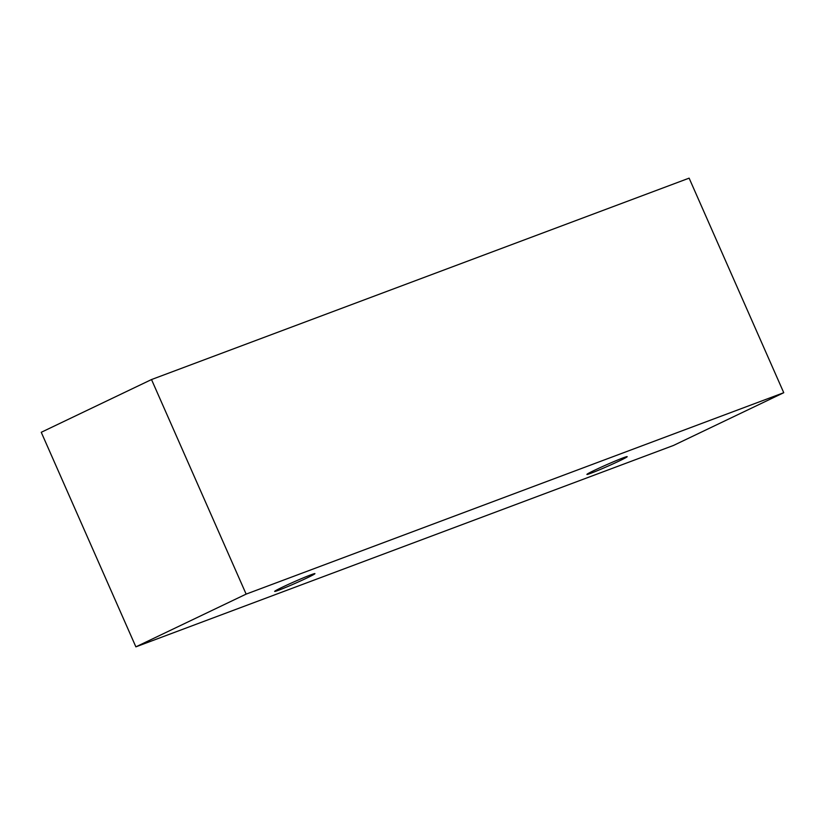 <?xml version="1.0" encoding="UTF-8"?>
<svg xmlns="http://www.w3.org/2000/svg" width="825" height="825" viewBox="0 0 825 825"><rect width="100%" height="100%" fill="white"/><g stroke="black" fill="none" stroke-linecap="round" stroke-linejoin="round"><path stroke-width="1.24" d="M278.798 590.174A22.007 0.918 -23.8 0 1 274.663 591.401A22.007 0.918 -23.8 0 1 282.583 587.101A22.007 0.918 -23.8 0 1 303.559 577.758A22.007 0.918 -23.8 0 1 314.933 573.643A22.007 0.918 -23.8 0 1 301.424 580.553A22.007 0.918 -23.8 0 1 278.798 590.174M594.825 470.126A22.007 0.918 -23.8 0 1 615.811 460.783A22.007 0.918 -23.8 0 1 627.186 456.668A22.007 0.918 -23.8 0 1 613.676 463.578A22.007 0.918 -23.8 0 1 591.04 473.199A22.007 0.918 -23.8 0 1 586.915 474.427A22.007 0.918 -23.8 0 1 594.825 470.126M246.139 594.113L783.75 392.71L673.489 445.448L135.877 646.852L246.139 594.113L151.511 379.552L689.123 178.148L783.75 392.71M135.877 646.852L41.25 432.29L151.511 379.552"/></g></svg>
